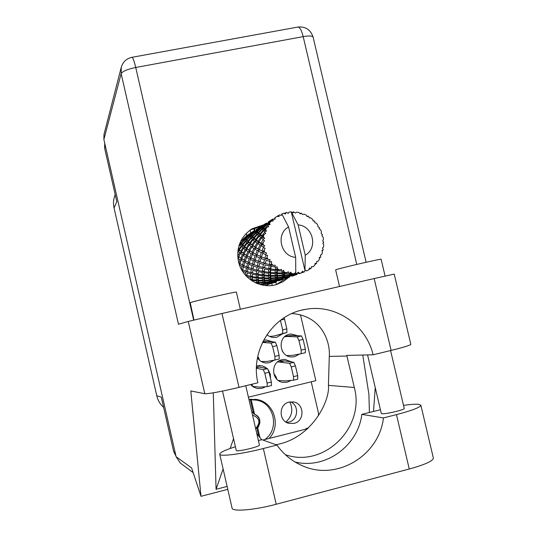 <?xml version="1.0" encoding="UTF-8"?>
<svg xmlns="http://www.w3.org/2000/svg" width="537" height="537" viewBox="0 0 537 537"><rect width="100%" height="100%" fill="white"/><g stroke="black" fill="none" stroke-linecap="round" stroke-linejoin="round"><path stroke-width="0.81" d="M290.537 401.851C299.465 405.361 298.183 420.196 288.765 422.082L286.496 422.384M294.054 423.384L288.792 423.331C278.421 421.028 278.703 404.126 289.121 402.099L293.477 401.965C304.439 403.428 304.935 421.209 294.054 423.384M266.983 368.536L264.674 366.852L262.029 365.804L256.538 365.804M250.611 384.566L253.746 387.211L257.599 388.553L261.915 388.365L265.593 386.727M266.916 334.672C269.332 336.733 272.098 337.666 275.212 337.471L276.87 337.216L282.576 333.819M273.172 341.948L265.949 339.934L263.519 340.384M257.471 357.964C259.7 361.106 262.7 362.79 266.48 363.012L269.413 362.717L274.306 360.126M298.048 335.766L291.02 333.987L289.477 334.242C276.87 336.578 279.253 357.494 292.088 356.951L294.685 356.649L299.599 354.017M291.806 362.012L284.798 359.374L282.079 359.676C270.084 361.925 271.286 381.666 283.482 382.418L287.295 382.169L291.135 380.397M254.31 227.997L254.129 230.796M105.299 145.668L104.614 148.145L116.804 201.724L114.045 207.933L156.77 395.749L161.281 397.112L173.686 451.59L175.183 452.637M163.631 407.415C160.147 404.254 157.865 400.367 156.77 395.749M114.045 207.933C113.045 203.362 113.428 198.932 115.193 194.649M250.866 232.836L250.383 231.494M280.153 360.945L279.555 360.622M287.208 355.783L287.624 355.534M286.315 336.088L285.798 335.867M278.079 350.929L277.132 346.835M261.888 361.857L263.15 361.482M270.614 336.86L271.393 336.31M270.541 378.592L270.292 374.235L268.493 370.275M252.101 386.069L252.484 386.11M262.465 361.857L262.378 361.482M300.485 314.803L315.83 380.673L248.403 397.192M308.386 427.969L306.09 428.553L306.204 429.063M311.212 381.8L318.24 412.007L318.582 415.598M269.124 438.454C281.415 426.036 274.125 402.327 257.183 399.562L248.92 399.441M289.819 401.951C293.383 409.63 292.068 416.309 285.865 422.008M175.968 456.081L173.686 451.59M104.614 148.145L104.735 143.218M259.512 400.964L254.927 399.219M276.897 379.27L275.783 376.276L275.756 377.967M275.75 377.954L275.025 374.833L274.635 376.148M278.26 380.411L284.872 380.934L293.564 380.189L293.497 376.652L291.235 366.919L289.618 363.321L277.629 361.891M297.753 379.169L293.564 380.189L297.753 379.169L297.699 375.632L295.437 365.905L293.806 362.307L284.503 360.918L278.972 360.945M280.455 361.891L284.503 360.918M295.095 462.028C325.55 469.526 358.018 445.911 361.837 414.369L380.438 409.738M403.509 405.361C410.617 404.361 415.685 404.005 418.712 404.307L420.887 405.267C420.229 407.388 412.094 410.503 396.467 414.618L383.445 417.934L361.837 414.369M193.958 320.032L190.212 302.667C192.575 301.452 237.394 291.195 236.381 292.108L236.381 292.115M339.538 286.503L335.645 269.903L336.477 269.554C341.921 267.701 381.928 258.478 381.122 259.264L385.089 276.072M263.586 224.828L252.061 228.789C240.576 236.609 236.052 247.537 238.488 261.579C241.979 278.448 260.821 289.638 276.736 284.442L283.221 281.61L288.832 277.3M250.255 229.97L261.962 226.137M404.22 408.402L404.233 408.442C405.005 409.785 385.15 414.416 381.854 413.665L381.29 413.376L367.563 354.923M245.765 385.741L259.425 445.005C260.338 446.516 238.126 451.899 236.314 450.603L222.506 391.084M188.245 321.448L178.479 324.234L121.147 73.636L103.883 139.466L176.109 456.712L191.602 467.922L200.999 496.316L190.81 390.949L204.805 393.722L188.245 321.448L221.996 313.48L239.012 387.378C220.647 391.715 209.242 393.822 204.805 393.722M410.812 344.304L410.825 344.365C410.127 345.325 403.549 347.352 391.104 350.426L374.168 278.555L221.996 313.48M374.168 278.555L394.225 274.105L410.825 344.365M391.104 350.426L373.094 354.803L346.788 355.393L354.306 387.486C365.361 427.351 324.16 468.378 285.335 454.691M213.283 392.829L216.069 489.301L227.111 486.428M227.782 489.348L200.999 496.316M373.517 411.416L375.235 387.586M373.094 354.803C366.247 324.878 335.417 303.814 305.875 309.305C273.588 313.89 249.88 349.594 257.888 382.794L239.012 387.378M103.883 139.466L103.977 134.485L121.181 67.528M180.284 463.008L176.109 456.712M286.429 278.126L276.501 284.509M307.439 428.211L307.99 428.345M307.6 428.707L262.888 440.031M275.964 444.71C312.38 438.353 330.228 400.152 328.429 385.365L329.282 356.4C330.436 342.861 322.683 315.91 291.893 313.534M369.409 412.45L368.899 394.252L362.77 355.038M261.694 439.709L256.8 433.627M216.069 489.301L223.103 468.922M230.151 448.502L233.481 438.857M433.325 457.927L433.372 458.128C432.909 461.048 424.874 464.673 409.268 469.002L276.199 504.256C254.531 510.11 231.997 511.936 232.078 508.103L219.734 454.221M258.398 440.541L261.875 439.662L276.931 445.059L263.345 448.516C241.657 454.114 219.391 456.9 219.72 454.161C219.922 452.503 225.117 450.04 235.3 446.784M276.931 445.059C283.476 454.255 291.813 461.088 301.935 465.552C336.236 481.595 379.196 455.873 383.445 417.934M246.845 235.381L246.355 233.273M250.719 232.93L250.061 230.111M254.149 229.218L254.733 230.158L254.679 227.856M254.457 230.729L254.135 229.353M283.717 353.064L282.804 351.869M282.422 351.245L282.193 350.836M286.785 355.554L292.276 355.407L301.183 353.722L301.17 350.104L298.914 340.411L297.27 336.907L287.866 336.437L284.637 336.78M305.372 352.715L301.197 353.715L305.372 352.715L305.352 349.104L303.096 339.418L301.445 335.92L291.893 335.484L285.342 336.196M287.866 336.437L291.893 335.484M259.546 360.307L258.492 357.474L258.519 359.307L257.807 356.253M261.204 361.488L266.983 361.468L274.998 359.998L274.89 356.387L272.628 346.647L271.071 343.109L262.506 342.418M279.206 358.991L274.998 359.998L279.206 358.991L279.112 355.38L276.85 345.647L275.28 342.109L266.634 341.451L262.801 341.814M262.573 342.411L266.634 341.451M257.8 356.299L257.653 357.004M269.735 336.504L274.447 335.961L282.704 333.544L282.63 329.859L280.421 320.341M274.447 335.961L286.892 332.557L286.832 328.872L284.167 317.716M272.152 285.422L271.803 283.227M276.354 284.556L275.897 281.811M256.444 368.275L263.298 369.657L264.835 373.302L267.097 383.076L267.245 386.613L259.472 387.123L252.531 386.318L252.048 384.217M271.474 385.579L267.245 386.613L271.474 385.579L271.339 382.049L269.077 372.275L267.52 368.637L259.136 367.013L256.478 366.952M256.458 367.657L259.136 367.013M252.39 385.694L251.846 385.848M251.947 385.935L252.417 385.821M299.458 273.4L301.66 272.742L299.458 273.4L297.887 272.789M292.047 275.984L292.027 275.568L297.095 274.219L292.047 275.984L290.517 275.461M285.053 278.428L284.966 278.045L289.819 276.763L285.053 278.428L283.731 277.669L285.087 278.602L289.785 276.964M278.448 280.744L278.294 280.388L282.952 279.166L278.448 280.744L277.166 280.133M272.192 282.925L271.984 282.603L276.454 281.435L272.192 282.925L270.997 282.18L272.131 282.912M276.817 281.059L277.81 280.462M257.418 283.61L259.069 283.972L258.834 283.08L263.13 282.831L263.459 283.831L260.324 284.174L265.802 284.362L265.58 283.905L269.97 283.059L270.212 283.469L267.057 284.241L276.629 281.516M272.34 283.039L274.206 282.388M256.277 283.133L256.988 283.435M252.524 281.166L252.464 280.576L256.525 280.871L256.78 282.475L254.8 282.442M246.872 276.703L250.578 277.307L250.618 279.468L249.913 279.368M242.536 271.279L245.664 272.36L245.281 274.991M239.502 265.05L242.093 266.345L241.328 269.373M237.925 258.418L240.099 259.646L238.797 262.922M237.77 252.195L238.314 251.343L239.811 252.685L237.71 255.901M238.69 246.731L240.301 244.791L241.241 245.912L238.764 249.242L238.247 248.691M250.497 233.501L254.41 231.044L250.719 233.957L250.497 233.501L250.363 234.884L250.41 233.186L246.04 236.186L248.765 234.588L243.617 238.522L241.509 241.153L243.838 238.985L244.288 239.744L241.247 242.878L240.804 242.214L239.059 245.463M251.175 232.649L250.443 233.118M254.283 230.776L255.8 231.085L254.29 230.682L250.417 233.139M256.84 229.077L256.075 229.554L256.075 231.34L256.23 229.903L260.371 227.305L256.518 230.333L256.23 229.903M248.718 234.206L250.182 234.588L250.309 233.877M261.673 227.373L260.13 227.003L256.156 229.762M254.511 231.225L254.847 231.736L251.329 234.891L250.873 234.213L254.511 231.225L256.075 231.34L254.276 230.709M248.765 234.588L250.363 234.884L250.443 233.347M250.873 234.213L250.833 235.515L250.719 233.957M260.183 227.064L261.707 227.379M255.055 232.018L255.646 232.756L252.323 236.132L251.598 235.246L255.055 232.018L256.639 231.937L256.075 231.34L254.41 231.044M263.15 239.227L261.042 243.321L258.941 241.905L261.472 238.032L263.15 239.227L264.714 238.347L262.714 236.267L263.929 234.602L265.741 233.394L264.6 232.279L261.962 235.683L260.499 234.474L263.68 230.709L264.808 231.669L266.52 231.138L265.211 229.004L266.701 227.413L268.735 226.641L267.923 225.352L264.728 228.567L263.828 227.715L267.614 224.218L268.272 224.822L270.044 224.667L269.42 222.66L271.151 221.21L273.299 220.902L272.85 219.539L269.165 222.432L268.728 222.063L273.031 218.982L275.051 219.338L275.058 217.626L277.005 216.377L279.139 216.545L279.059 215.196L277.052 216.377M263.023 242.308L263.117 244.59L262.09 243.973L264.519 240.737L263.096 239.871M263.405 247.02L262.036 250.994L259.27 249.544L261.15 245.738L263.405 247.02L264.741 245.832L263.117 244.59M264.036 250.054L264.694 252.256L263.378 251.652L265.137 248.215L263.513 247.664M265.567 254.545L265.828 255.142L264.869 258.223L261.465 256.908L262.727 253.323L265.567 254.545L266.6 253.115L264.694 252.256M266.916 257.337L268.091 259.311L266.506 258.794L267.574 255.337L265.828 255.142M269.487 261.324L269.889 261.841L269.373 264.54L265.379 263.513L266.11 260.311L269.487 261.324L270.178 259.74L268.091 259.311M271.474 263.701L273.085 265.325L271.266 264.956L271.655 261.653L269.889 261.841M274.931 266.923L275.441 267.325L275.253 269.54L270.769 268.95L271.078 266.258L274.931 266.923L275.246 265.278L273.085 265.325M277.421 268.735L279.368 269.903L277.361 269.749L277.139 266.761L275.441 267.325M281.536 270.997L282.12 271.252L282.133 272.91L277.293 272.87L277.314 270.782L281.536 270.997L281.482 269.379L279.368 269.903M284.375 272.118L286.536 272.762L284.388 272.856L283.664 270.339L282.12 271.252M288.879 273.273L289.51 273.38L289.584 274.447L284.523 275.031L284.422 273.595L288.879 273.273L288.483 271.782L286.536 272.762M291.886 273.648L294.122 273.729L291.913 274.098L290.819 272.165L289.51 273.38M321.891 235.77L322.475 234.709L321.18 233.447L321.488 231.803L320.576 229.722L319.153 228.802L319.441 227.574L317.931 226.742L317.783 224.99L316.4 223.191L314.843 222.727L314.783 221.385L314.333 220.929L313.172 221.022L312.554 219.284L310.789 217.881L309.218 217.888L308.795 216.525L308.245 216.189L307.191 216.646L306.137 215.042L304.09 214.115L302.62 214.585L301.23 213.115L300.364 213.894L298.914 212.524L296.713 212.142L295.457 213.041L293.712 211.887L293.115 212.934L291.282 211.9L289.121 212.081L288.168 213.464L286.778 212.464L286.167 212.592L285.355 214.068L283.878 213.209L281.831 213.927L288.584 226.983C275.441 233.91 280.703 256.572 295.665 257.337L295.759 272.38L294.122 273.729M281.831 213.927L281.227 215.485L279.623 214.907L279.059 215.196M277.005 216.377L275.172 217.626M273.32 219.116L272.85 219.539M271.151 221.21L269.695 222.902M268.272 224.822L267.923 225.352M266.701 227.413L265.708 229.433M264.808 231.669L264.6 232.279M263.929 234.602L263.466 236.824M257.236 231.239L256.706 230.581L260.499 227.473L260.908 227.957L257.236 231.239L257.552 232.843L257.538 231.588L261.157 228.232L261.821 228.95L258.351 232.461L257.538 231.588M251.598 235.246L251.645 236.448L251.329 234.891M256.518 230.333L256.639 231.937L256.706 230.581M260.499 227.473L262.103 227.594L260.371 227.305M255.974 233.132L256.854 234.072L253.753 237.636L252.726 236.575L255.974 233.132L257.552 232.843L256.639 231.937L254.847 231.736M252.726 236.575L252.833 237.663L252.323 236.132M261.157 228.232L262.781 228.144L260.908 227.957M257.324 234.535L258.519 235.649L255.659 239.368L254.296 238.153L257.324 234.535L258.874 234.038L257.552 232.843L255.646 232.756M259.908 233.957L258.787 232.897L262.197 229.326L263.164 230.245L259.908 233.957L260.633 235.481L260.499 234.474M254.296 238.153L254.457 239.119L253.753 237.636M258.351 232.461L258.874 234.038L258.787 232.897M262.197 229.326L263.815 229.024L261.821 228.95M259.143 236.186L260.687 237.435L258.075 241.281L256.357 239.952L259.143 236.186L260.633 235.481L258.874 234.038L256.854 234.072M256.357 239.952L256.552 240.777L255.659 239.368M263.68 230.709L265.271 230.198L263.164 230.245M261.472 238.032L262.882 237.132L260.633 235.481L258.519 235.649M258.941 241.905L259.149 242.59L258.075 241.281M261.962 235.683L262.882 237.132L262.714 236.267M264.714 238.347L262.882 237.132L260.687 237.435M262.835 225.305L262.016 225.829M266.285 223.144L262.043 225.822L261.741 227.386L262.016 225.815M262.66 226.493L262.298 226.097L266.674 223.345L262.66 226.493L262.781 228.144L262.875 226.735L266.842 223.499L267.339 223.956L263.486 227.373L262.875 226.735M262.184 225.97L262.103 227.594L262.298 226.097M266.419 223.137L267.453 223.352M266.949 223.251L266.352 223.11M266.842 223.499L268.493 223.62L266.674 223.345M263.486 227.373L263.815 229.024L263.828 227.715M267.614 224.218L269.292 224.13L267.339 223.956M264.728 228.567L265.271 230.198L265.211 229.004M269.178 221.311L268.285 221.882M272.809 219.036L268.366 221.841L268.03 223.459L268.312 221.848M268.581 221.949L268.493 223.62L268.728 222.063M275.051 219.338L273.534 219.083M269.165 222.432L269.292 224.13L269.42 222.66M275.897 217.082L274.931 217.7L274.535 219.062M274.971 217.653L274.689 219.284L275.058 217.626M286.167 212.592L284.241 213.424M293.712 211.887L292.121 212.35M296.505 273.628L297.136 273.568L297.115 274.045L292.007 275.293L291.947 274.528L296.505 273.628L295.538 272.736M299.492 273.232L298.122 272.192L297.136 273.568M297.787 272.964L299.27 273.655L303.922 272.037L302.425 271.225L301.66 272.742M303.922 272.037L304.513 271.823L304.982 270.608L291.282 211.9L298.156 224.902L305.238 255.209C318.287 248.195 313.024 225.755 298.156 224.902M305.238 255.209L304.982 270.608M308.835 269.507L310.668 268.614L309.554 267.95L308.661 269.869L306.694 270.896L305.211 270.252M310.668 268.614L311.185 268.252L311.473 266.614L313.051 266.802L314.695 265.305L315.132 263.278L316.32 263.573L316.729 263.096L316.649 261.492L318.173 261.204L319.387 259.337L319.361 257.324L320.529 257.243L320.804 256.673L320.388 255.203L321.737 254.471L322.448 252.343L321.978 250.457L323.039 250.02L323.167 249.39L322.448 248.134L323.529 247.013L323.704 244.758L322.831 243.113L323.704 242.348L322.724 240.724L323.442 239.294L323.059 237.059L321.871 235.743L322.475 234.709M301.23 213.115L299.787 213.343M308.245 216.189L306.929 216.236M314.333 220.929L313.105 220.821M322.972 243.368L323.704 242.348M322.126 251.014L323.039 250.02M276.951 280.744L276.609 281.563M319.381 258.216L320.529 257.243M279.468 280.549L283.012 279.327M270.212 283.469L270.997 282.18L270.312 283.583M270.366 283.637L270.943 282.536M271.984 282.603L270.802 281.616L270.997 282.18L272.272 283.006M269.849 282.804L265.432 283.563L265.124 282.643L269.574 282.086L269.849 282.804L270.802 281.616L269.97 283.059M276.575 281.569L277.139 280.193M278.495 280.831L277.193 279.985L276.454 281.435M278.562 280.871L280.509 280.186M284.355 278.226L283.945 278.032M314.87 264.526L316.32 263.573M291.92 276.179L290.497 275.494L291.974 276.206L296.948 274.467M283.006 279.321L282.556 279.475M276.387 281.307L271.883 282.388L271.621 281.757L276.199 280.871L276.387 281.307L277.079 279.374L276.199 280.871M263.459 283.831L264.54 282.791L265.802 284.362M265.124 282.643L264.211 281.395L264.54 282.791L263.607 284.214M263.694 284.422L264.701 283.321M262.996 282.301L258.693 282.469L258.425 280.945L262.707 280.965L262.996 282.301L264.211 281.395L263.13 282.831M265.58 283.905L264.54 282.791L265.432 283.563M271.621 281.757L270.554 280.609L270.802 281.616L271.883 282.388M269.446 281.683L264.983 282.153L264.701 280.905L269.178 280.623L269.446 281.683L270.554 280.609L269.574 282.086M278.294 280.388L277.079 279.374L278.213 280.16L278.018 279.482L282.777 278.549L282.905 279.025L278.213 280.16M285.08 278.535L283.731 277.669L282.952 279.166M297.753 273.024L299.216 273.628M289.812 276.944L289.329 277.112M276.105 280.596L271.507 281.395L271.245 280.428L275.877 279.831L276.105 280.596L277.079 279.374L276.917 278.307L275.877 279.831M256.78 282.475L258.089 281.744L259.069 283.972M258.425 280.945L257.847 279.502L258.089 281.744L256.921 283.127M257.055 283.462L258.257 282.69M256.438 280.066L252.397 279.696L252.323 277.602L256.297 278.139L256.438 280.066L257.847 279.502L256.525 280.871M258.834 283.08L258.089 281.744L258.693 282.469M264.701 280.905L263.942 279.529L264.211 281.395L264.983 282.153M262.593 280.28L258.331 280.18L258.163 278.327L262.398 278.609L262.593 280.28L263.942 279.529L262.707 280.965M271.245 280.428L270.312 279.139L270.554 280.609L271.507 281.395M269.064 280.072L264.587 280.26L264.372 278.676L268.829 278.676L269.064 280.072L270.312 279.139L269.178 280.623M278.018 279.482L276.917 278.307L277.924 279.099L277.723 278.085L282.556 277.448L282.71 278.26L277.924 279.099M282.905 279.025L283.717 277.005L282.777 278.549M284.966 278.045L283.717 277.005L284.912 277.797L284.785 277.079L289.745 276.092L289.805 276.609L284.912 277.797M292.041 276.105L290.658 275.212L289.819 276.763M299.183 273.648L297.78 272.971M275.783 279.408L271.131 279.911L270.903 278.609L275.568 278.3L275.783 279.408L276.917 278.307L276.763 276.756L275.568 278.3M250.618 279.468L252.075 279.092L252.33 281.052M252.323 277.602L252.115 276.065L252.075 279.092L250.947 280.126M251.645 280.609L252.128 280.448M250.598 276.253L246.946 275.427L247.201 272.836L250.745 273.796L250.598 276.253L252.115 276.065L250.578 277.307M252.464 280.576L252.397 279.696M258.163 278.327L257.76 276.81L257.847 279.502L258.331 280.18M256.263 277.193L252.33 276.582L252.43 274.185L256.283 274.944L256.263 277.193L257.76 276.81L256.297 278.139M264.372 278.676L263.774 277.193L263.942 279.529L264.587 280.26M262.325 277.777L258.116 277.414L258.102 275.239L262.244 275.77L262.325 277.777L263.774 277.193L262.398 278.609M270.903 278.609L270.124 277.193L270.312 279.139L271.131 279.911M268.742 277.965L264.291 277.877L264.184 275.958L268.594 276.219L268.742 277.965L270.124 277.193L268.829 278.676M277.723 278.085L276.763 276.756L277.636 277.542L277.468 276.172L282.328 275.83L282.482 276.998L277.636 277.542M282.71 278.26L283.717 277.005L283.65 275.864L282.556 277.448M284.785 277.079L283.65 275.864L284.717 276.669L284.576 275.602L289.624 274.917L289.712 275.783L284.717 276.669M289.805 276.609L290.611 275.226M292.027 275.568L290.745 274.488L290.658 275.212M289.712 275.783L290.745 274.488L289.745 276.092M299.411 273.528L297.988 272.608L297.095 274.219M275.474 277.716L270.816 277.931L270.655 276.28L275.306 276.253L275.474 277.716L276.763 276.756L276.662 274.716L275.306 276.253M245.355 275.011L246.866 275.018L246.731 276.562M247.201 272.836L246.866 275.018L245.906 275.696M245.859 271.098L242.69 269.936L243.389 266.936L246.416 268.191L245.859 271.098L247.376 271.299L245.664 272.36M246.879 276.542L246.946 275.427M252.43 274.185L252.33 276.582M250.86 272.608L247.369 271.594L247.866 268.735L251.235 269.863L250.86 272.608L252.41 272.615L250.745 273.796M258.102 275.239L257.888 273.662L257.76 276.81L258.116 277.414M256.33 273.857L252.518 273.031L252.84 270.339L256.538 271.299L256.33 273.857L257.888 273.662L256.283 274.944M264.184 275.958L263.774 274.394L263.774 277.193L264.291 277.877M262.237 274.79L258.129 274.185L258.29 271.695L262.311 272.454L262.237 274.79L263.774 274.394L262.244 275.77M270.655 276.28L270.044 274.756L270.124 277.193L270.816 277.931M268.554 275.353L264.17 275.004L264.211 272.742L268.534 273.266L268.554 275.353L270.044 274.756L268.594 276.219M277.468 276.172L276.662 274.716L277.407 275.468L277.307 273.742L282.167 273.689L282.267 275.219L277.407 275.468M282.482 276.998L283.65 275.864L283.59 274.232L282.328 275.83M284.576 275.602L283.59 274.232L284.523 275.031M291.947 274.528L290.786 273.279L290.745 274.488L292.007 275.293M289.584 274.447L290.786 273.279L289.624 274.917M297.115 274.045L297.907 272.635M298.122 272.192L297.988 272.608M275.246 275.508L270.601 275.447L270.561 273.44L275.159 273.695L275.246 275.508L276.662 274.716L276.683 272.172L275.159 273.695M242.717 269.802L241.905 270.239M241.442 269.406L242.731 269.742M243.825 265.553L242.093 266.345M242.456 271.158L242.751 269.957M243.389 266.936L243.899 265.587M248.181 267.245L246.416 268.191M247.866 268.735L248.188 267.392M252.84 270.339L252.518 273.031M251.457 268.554L248.148 267.379L248.92 264.278L252.081 265.54L251.457 268.554L253.014 268.762L251.235 269.863M258.29 271.695L258.129 274.185M256.679 270.071L253.034 269.05L253.598 266.09L257.122 267.218L256.679 270.071L258.27 270.077L256.538 271.299M264.211 272.742L263.982 271.118L263.774 274.394L264.17 275.004M262.392 271.319L258.418 270.494L258.8 267.701L262.667 268.661L262.392 271.319L263.982 271.118L262.311 272.454M270.561 273.44L270.131 271.829L270.044 274.756L270.601 275.447M268.56 272.239L264.264 271.641L264.499 269.05L268.695 269.809L268.56 272.239L270.131 271.829L268.534 273.266M277.307 273.742L276.683 272.172L277.293 272.87M282.267 275.219L283.59 274.232L283.596 272.091L282.167 273.689M284.422 273.595L283.596 272.091L284.388 272.856M288.584 226.983L295.665 257.337M290.819 272.165L290.786 273.279L291.913 274.098M275.152 272.789L270.574 272.454L270.682 270.098L275.199 270.608L275.152 272.789L276.683 272.172L276.877 269.124L275.199 270.608M246.725 266.822L243.771 265.526L244.758 262.325L247.564 263.68L246.725 266.822L248.188 267.204M242.509 264.922L239.898 263.56L241.126 260.291L243.57 261.694L242.509 264.922L243.798 265.446M240.113 263.674L239.16 264.043M238.831 262.942L239.905 263.539L238.837 262.969M241.126 260.291L242.012 259.042L240.099 259.646M239.462 264.922L240.126 263.68M244.758 262.325L245.49 260.955L243.57 261.694M249.39 262.841L247.564 263.68M248.92 264.278L249.457 262.868M253.598 266.09L253.034 269.05M253.954 264.54L252.081 265.54M258.8 267.701L258.418 270.494M257.377 265.862L253.92 264.681L254.766 261.465L258.082 262.734L257.377 265.862L258.982 266.077L257.122 267.218M264.499 269.05L264.264 271.641M262.841 267.386L259.029 266.365L259.673 263.284L263.358 264.426L262.841 267.386L264.479 267.392L262.667 268.661M270.682 270.098L270.447 268.426L270.131 271.829L270.574 272.454M268.809 268.628L264.654 267.809L265.11 264.902L269.158 265.869L268.809 268.628L270.447 268.426L268.695 269.809M277.314 270.782L276.877 269.124L277.361 269.749M282.133 272.91L283.596 272.091L283.664 270.339M252.43 264.117L249.336 262.815L250.41 259.492L253.35 260.861L252.43 264.117L253.961 264.519M248.013 262.204L245.281 260.828L246.597 257.438L249.161 258.861L248.013 262.204L249.356 262.747M244.127 260.19L241.764 258.774L243.321 255.364L245.516 256.793L244.127 260.19L245.443 260.915M240.771 258.122L238.757 256.706L240.569 253.31L242.402 254.713L240.771 258.122L241.764 258.774M237.925 256.068L239.039 257.122L237.817 257.424M240.569 253.31L241.737 252.33L239.811 252.685M238.012 258.223L239.039 257.122L238.757 256.706M243.321 255.364L244.369 254.229L242.402 254.713M246.597 257.438L247.51 256.162L245.516 256.793M250.41 259.492L251.162 258.082L249.161 258.861M255.283 259.975L253.35 260.861M254.766 261.465L255.323 259.989M259.673 263.284L259.029 266.365M258.472 261.257L255.223 259.948L256.391 256.498L259.472 257.874L258.472 261.257L260.062 261.673L258.082 262.734M265.11 264.902L264.654 267.809M263.647 263.009L260.029 261.821L260.962 258.478L264.446 259.76L263.647 263.009L265.298 263.231L263.358 264.426M271.078 266.258L271.057 264.546L270.447 268.426L270.769 268.95M269.373 264.54L271.057 264.546L269.158 265.869M275.253 269.54L276.877 269.124L277.139 266.761M253.833 259.331L250.974 257.941L252.377 254.431L255.075 255.86L253.833 259.331L255.236 259.901M249.759 257.297L247.268 255.867L248.926 252.336L251.242 253.773L249.759 257.297L250.974 257.941M246.228 255.216L244.107 253.786L246.02 250.269L247.96 251.685L246.228 255.216L247.268 255.867M243.227 253.142L241.469 251.752L243.623 248.289L245.214 249.638L243.227 253.142L244.107 253.786M240.744 251.135L239.327 249.819L241.731 246.449L242.986 247.698L240.744 251.135L241.469 251.752M238.764 249.242L239.583 250.537L237.918 250.732M241.731 246.449L243.107 245.798L241.241 245.912M238.314 251.343L239.583 250.537L239.327 249.819M243.623 248.289L244.926 247.463L242.986 247.698M246.02 250.269L247.215 249.262L245.214 249.638M248.926 252.336L250 251.168L247.96 251.685M251.175 258.049L244.369 254.229L238.676 249.685L238.012 250.054M252.377 254.431L253.31 253.115L251.242 253.773M256.391 256.498L257.163 255.048L255.075 255.86M261.526 256.934L259.472 257.874M260.962 258.478L261.546 256.941M266.11 260.311L265.379 263.513M264.869 258.223L266.506 258.659L264.446 259.76M271.655 261.653L271.266 264.956M260.002 256.29L256.995 254.887L258.505 251.242L261.344 252.679L260.002 256.29L261.472 256.881L256.995 254.887M255.719 254.236L253.095 252.799L254.86 249.128L257.304 250.584L255.719 254.236L257.163 255.048L253.095 252.799M251.994 252.142L249.759 250.698L251.779 247.054L253.84 248.477L251.994 252.142L253.31 253.115L249.759 250.698M248.832 250.054L246.966 248.658L249.242 245.067L250.927 246.423L248.832 250.054L250 251.168L246.966 248.658M246.201 248.034L244.691 246.711L247.215 243.214L248.55 244.469L246.201 248.034L247.215 249.262L244.926 247.463L244.691 246.711M244.08 246.134L242.905 244.919L245.664 241.563L246.678 242.677L244.08 246.134L244.926 247.463L243.107 245.798L242.905 244.919M242.442 244.395L241.576 243.328L244.557 240.133L245.275 241.086L242.442 244.395L243.107 245.798L241.731 244.328L239.945 244.315M239.18 245.187L239.435 245.818M241.247 242.878L241.731 244.328L241.576 243.328M244.557 240.133L246.047 239.858L244.288 239.744M240.301 244.791L241.731 244.328L241.194 243.677L239.75 244.046M245.664 241.563L247.127 241.093L245.275 241.086M247.215 243.214L248.624 242.556L246.678 242.677M249.242 245.067L250.571 244.214L248.55 244.469M251.779 247.054L253.008 246.02L250.927 246.423M254.86 249.128L255.968 247.933L253.84 248.477M258.505 251.242L259.465 249.886L257.304 250.584M262.727 253.323L263.519 251.833L261.344 252.679M267.574 255.337L266.52 258.747M258.109 248.886L255.746 247.436L257.881 243.65L260.069 245.08L258.109 248.886L259.27 249.544M254.76 246.785L252.779 245.375L255.182 241.65L256.981 243.013L254.76 246.785L255.746 247.436M251.967 244.758L250.356 243.422L253.008 239.804L254.444 241.053L251.967 244.758L253.008 246.02L252.779 245.375M249.705 242.845L248.443 241.63L251.329 238.146L252.43 239.26L249.705 242.845L250.571 244.214L250.356 243.422M247.94 241.113L246.993 240.046L250.108 236.73L250.9 237.676L247.94 241.113L248.624 242.556L248.443 241.63M246.631 239.596L245.986 238.703L249.296 235.595L249.812 236.347L246.631 239.596L247.127 241.093L246.993 240.046M245.745 238.341L245.355 237.649L248.846 234.776L249.114 235.307L245.745 238.341L246.047 239.858L245.986 238.703M245.228 237.381L245.342 238.905L243.691 238.683M242.784 239.475L242.845 239.891M243.838 238.985L245.342 238.905L245.355 237.649M249.114 235.307L250.833 235.515L250.363 234.884L248.846 234.776M249.812 236.347L251.645 236.448L250.833 235.515L249.296 235.595M250.9 237.676L252.833 237.663L251.645 236.448L250.108 236.73M252.43 239.26L254.457 239.119L252.833 237.663L251.329 238.146M254.444 241.053L256.552 240.777L254.457 239.119L253.008 239.804M256.981 243.013L259.149 242.59L256.552 240.777L255.182 241.65M260.069 245.08L262.284 244.503L259.149 242.59L257.881 243.65M264.741 245.832L262.284 244.503L261.15 245.738M262.036 250.994L263.378 251.652M262.09 243.973L262.284 244.503L261.042 243.321M250.195 234.528L248.705 234.286M250.047 234.528L248.738 234.179M266.6 253.115L255.968 247.933L248.624 242.556L245.114 238.535L243.617 238.522M245.094 237.025L245.114 238.535M240.804 242.214L241.194 243.677M252.934 258.915L251.162 258.082M238.213 248.846L238.676 249.685M246.114 261.264L237.723 256.162M255.458 282.455L255.639 282.851M262.11 283.992L262.425 284.382M270.044 224.667L268.097 223.466M266.52 231.138L261.747 227.386M253.934 414.061L253.612 411.55L254.551 414.215C260.284 417.377 261.204 421.726 257.304 427.277L257.606 429.674M254.551 414.215L254.558 414.222C258.653 415.907 260.385 418.994 259.754 423.492L257.304 427.277M259.754 423.492L257.787 428.211L257.518 427.345M259.995 437.789L257.787 428.211M254.558 414.222L251.222 399.75L256.666 400.159C274.36 403.005 279.844 429.285 264.835 439.534M250.685 399.206L253.538 399.595M248.973 399.682L251.222 399.75M251.793 411.892L253.175 412.255L253.652 413.772M258.693 436.192L257.23 429.842M253.175 412.255L250.249 399.575M252.531 415.094C259.821 417.994 260.848 422.458 255.612 428.486M255.787 429.238L257.33 427.465M251.873 412.262L253.236 412.45M276.615 378.061L275.951 378.223M274.065 374.779L275.025 374.833M293.497 376.652L297.699 375.632M291.235 366.919L295.437 365.905M289.618 363.321L293.806 362.307M356.763 264.426L303.19 36.63L135.733 67.481L193.662 320.099M329.282 356.4L346.942 356.044M328.429 385.365L354.306 387.486M121.147 73.636C122.543 71.287 127.403 69.239 135.733 67.481C134.183 61.003 132.921 57.613 131.941 57.318C126.504 58.546 122.946 61.842 121.261 67.219L121.147 73.636M366.127 262.271L313.098 37.113C310.641 29.716 305.58 26.367 297.921 27.051C299.827 27.165 301.579 30.361 303.19 36.63C309.043 35.643 312.346 35.804 313.098 37.113L313.125 37.207M263.345 448.516L276.199 504.256M396.467 414.618L409.268 469.002M254.76 228.225L254.249 228.339M301.17 350.104L305.352 349.104M298.914 340.411L303.096 339.418M297.27 336.907L301.445 335.92M259.311 359.307L258.659 359.461M274.89 356.387L279.112 355.38M272.628 346.647L276.85 345.647M271.071 343.109L275.28 342.109M282.63 329.859L286.832 328.872M282.704 333.544L286.892 332.557M280.784 320.065L284.583 319.179M271.944 283.18L276.005 282.267M267.097 383.076L271.339 382.049M264.835 373.302L269.077 372.275M263.298 369.657L267.52 368.637M284.221 359.381L284.798 359.374M290.457 334.054L291.02 333.987M265.312 339.995L265.949 339.934M259.136 365.462L259.78 365.469M293.477 401.965L293.001 401.891M256.001 399.353L257.183 399.562M236.381 292.108L240.341 309.272M250.504 229.796L252.061 228.789M404.233 408.442L390.587 350.554M302.076 310.077L305.875 309.305M297.921 27.051L131.941 57.318M193.166 472.641L179.895 462.719M420.887 405.267L433.372 458.128M265.244 285.509L271.756 283.241M276.139 281.71L277.206 280.059M277.857 280.495L278.522 280.858M285.087 278.589L287.174 277.864M282.979 279.247L283.623 277.871M290.483 275.515L291.262 275.864M292.021 276.172L294.222 275.407M299.357 273.615L301.7 272.796M296.511 274.608L297.021 274.427M290.289 275.817L290.685 275.092M305.144 270.279L306.271 270.715M297.276 273.783L298.089 272.326M250.182 234.562L249.718 234.441M321.885 235.756L322.187 235.24M268.138 223.473L267.05 223.271M261.774 227.393L261.391 227.312M260.13 227.003L260.915 227.205"/></g></svg>
